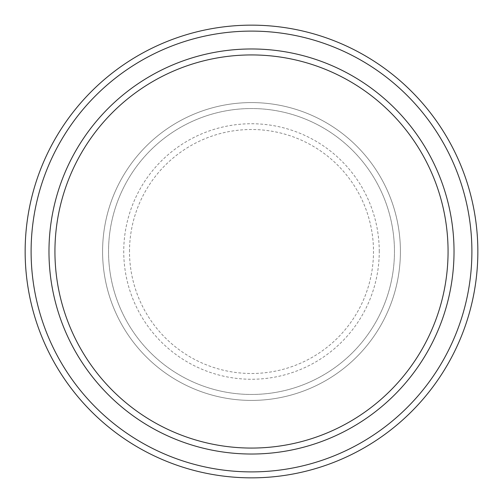 <?xml version="1.0" encoding="UTF-8"?>
<svg xmlns="http://www.w3.org/2000/svg" width="503" height="503" viewBox="0 0 503 503"><rect width="100%" height="100%" fill="white"/><g stroke="black" fill="none" stroke-linecap="round" stroke-linejoin="round"><path stroke-width="0.38" stroke-dasharray="2.52 1.89" d="M102.587 251.5A148.913 148.913 0 0 0 251.5 400.413A148.913 148.913 0 0 0 400.413 251.5A148.913 148.913 0 0 0 251.5 102.587A148.913 148.913 0 0 0 102.587 251.5A148.913 148.913 0 0 0 251.5 400.413A148.913 148.913 0 0 0 400.413 251.5A148.913 148.913 0 0 0 251.5 102.587A148.913 148.913 0 0 0 102.587 251.5A148.913 148.913 0 0 0 251.5 400.413A148.913 148.913 0 0 0 400.413 251.5A148.913 148.913 0 0 0 251.5 102.587A148.913 148.913 0 0 0 102.587 251.5A148.913 148.913 0 0 0 251.5 400.413A148.913 148.913 0 0 0 400.413 251.5A148.913 148.913 0 0 0 251.5 102.587A148.913 148.913 0 0 0 102.587 251.5A148.913 148.913 0 0 0 251.5 400.413A148.913 148.913 0 0 0 400.413 251.5A148.913 148.913 0 0 0 251.5 102.587A148.913 148.913 0 0 0 102.587 251.5A148.913 148.913 0 0 0 251.5 400.413A148.913 148.913 0 0 0 400.413 251.5A148.913 148.913 0 0 0 251.5 102.587A148.913 148.913 0 0 0 102.587 251.5A148.913 148.913 0 0 0 251.5 400.413A148.913 148.913 0 0 0 400.413 251.5A148.913 148.913 0 0 0 251.5 102.587A148.913 148.913 0 0 0 102.587 251.5A148.913 148.913 0 0 0 251.5 400.413A148.913 148.913 0 0 0 400.413 251.5A148.913 148.913 0 0 0 251.5 102.587A148.913 148.913 0 0 0 102.587 251.5M108.541 251.5A142.959 142.959 0 0 0 251.5 394.459A142.959 142.959 0 0 0 394.459 251.5A142.959 142.959 0 0 0 251.5 108.541A142.959 142.959 0 0 0 108.541 251.5A142.959 142.959 0 0 0 251.5 394.459A142.959 142.959 0 0 0 394.459 251.5A142.959 142.959 0 0 0 251.5 108.541A142.959 142.959 0 0 0 108.541 251.5A142.959 142.959 0 0 0 251.5 394.459A142.959 142.959 0 0 0 394.459 251.5A142.959 142.959 0 0 0 251.5 108.541A142.959 142.959 0 0 0 108.541 251.5A142.959 142.959 0 0 0 251.5 394.459A142.959 142.959 0 0 0 394.459 251.5A142.959 142.959 0 0 0 251.5 108.541A142.959 142.959 0 0 0 108.541 251.5A142.959 142.959 0 0 0 251.5 394.459A142.959 142.959 0 0 0 394.459 251.5A142.959 142.959 0 0 0 251.5 108.541A142.959 142.959 0 0 0 108.541 251.5M54.934 251.5A196.566 196.566 0 0 1 251.5 54.934A196.566 196.566 0 0 1 448.066 251.5A196.566 196.566 0 0 1 251.5 448.066A196.566 196.566 0 0 1 54.934 251.5A196.566 196.566 0 0 0 251.5 448.066A196.566 196.566 0 0 0 448.066 251.5A196.566 196.566 0 0 1 251.5 448.066A196.566 196.566 0 0 1 54.934 251.5A196.566 196.566 0 0 1 251.5 54.934A196.566 196.566 0 0 1 448.066 251.5A196.566 196.566 0 0 0 251.5 54.934A196.566 196.566 0 0 0 54.934 251.5M454.027 251.5A202.527 202.527 0 0 0 251.5 48.973A202.527 202.527 0 0 0 48.973 251.5A202.527 202.527 0 0 0 251.5 454.027A202.527 202.527 0 0 0 454.027 251.5A202.527 202.527 0 0 0 251.5 48.973A202.527 202.527 0 0 0 48.973 251.5A202.527 202.527 0 0 0 251.5 454.027A202.527 202.527 0 0 0 454.027 251.5A202.527 202.527 0 0 0 251.5 48.973A202.527 202.527 0 0 0 48.973 251.5A202.527 202.527 0 0 0 251.5 454.027A202.527 202.527 0 0 0 454.027 251.5A202.527 202.527 0 0 1 251.5 454.027A202.527 202.527 0 0 1 48.973 251.5A202.527 202.527 0 0 0 251.5 454.027A202.527 202.527 0 0 0 454.027 251.5A202.527 202.527 0 0 0 251.5 48.973A202.527 202.527 0 0 0 48.973 251.5A202.527 202.527 0 0 1 251.5 48.973A202.527 202.527 0 0 1 454.027 251.5M477.85 251.5A226.35 226.35 0 0 0 251.5 25.15A226.35 226.35 0 0 0 25.15 251.5A226.35 226.35 0 0 0 251.5 477.85A226.35 226.35 0 0 0 477.85 251.5M129.504 251.5A121.996 121.996 0 0 1 251.5 129.504A121.996 121.996 0 0 1 373.496 251.5A121.996 121.996 0 0 1 251.5 373.496A121.996 121.996 0 0 1 129.504 251.5M379.256 251.5A127.756 127.756 0 0 0 251.5 123.744A127.756 127.756 0 0 0 123.744 251.5A127.756 127.756 0 0 0 251.5 379.256A127.756 127.756 0 0 0 379.256 251.5"/><path stroke-width="0.75" d="M448.066 251.5A196.566 196.566 0 0 0 251.5 54.934A196.566 196.566 0 0 0 54.934 251.5A196.566 196.566 0 0 0 251.5 448.066A196.566 196.566 0 0 0 448.066 251.5M48.973 251.5A202.527 202.527 0 0 1 251.5 48.973A202.527 202.527 0 0 1 454.027 251.5A202.527 202.527 0 0 1 251.5 454.027A202.527 202.527 0 0 1 48.973 251.5M471.896 251.5A220.396 220.396 0 0 0 251.5 31.104A220.396 220.396 0 0 0 31.104 251.5A220.396 220.396 0 0 0 251.5 471.896A220.396 220.396 0 0 0 471.896 251.5M25.15 251.5A226.35 226.35 0 0 1 251.5 25.15A226.35 226.35 0 0 1 477.85 251.5A226.35 226.35 0 0 1 251.5 477.85A226.35 226.35 0 0 1 25.15 251.5"/></g></svg>
